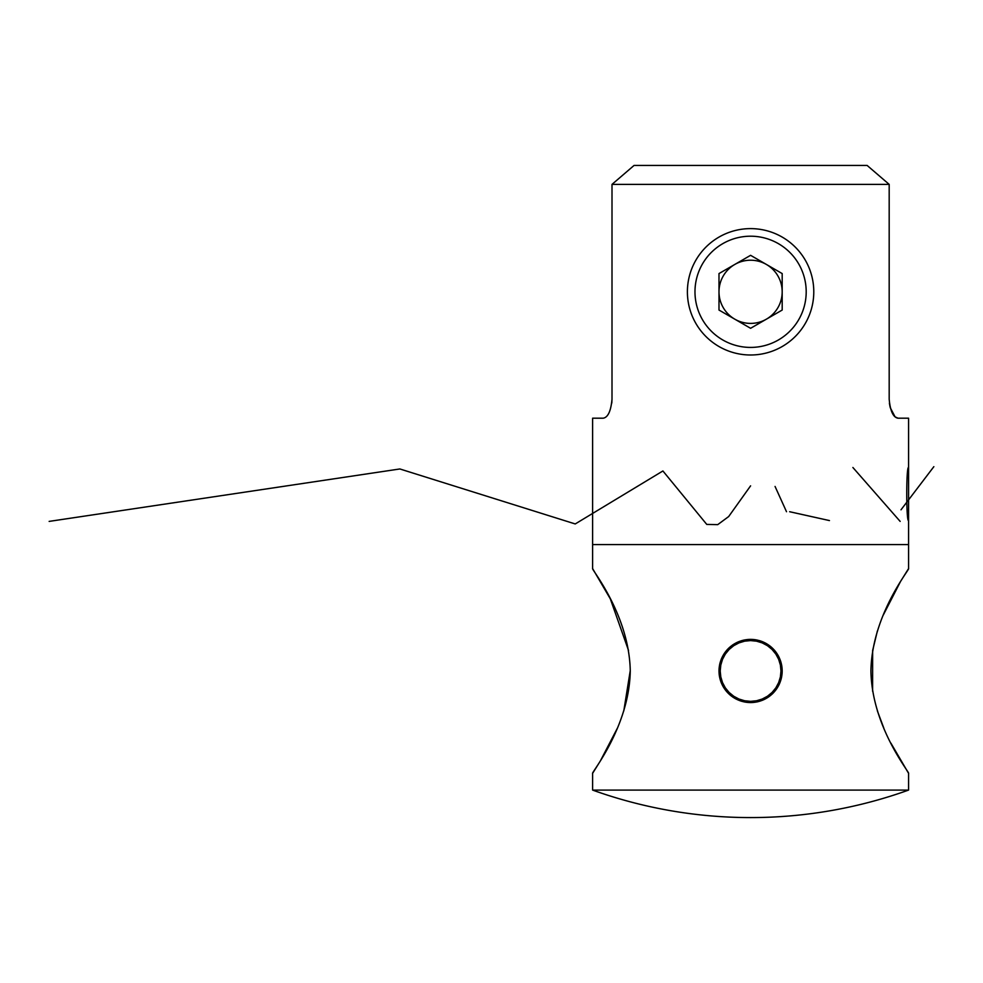 <?xml version="1.0" encoding="UTF-8"?>
<svg xmlns="http://www.w3.org/2000/svg" width="983" height="983" viewBox="0 0 983 983"><rect width="100%" height="100%" fill="white"/><g stroke="black" fill="none" stroke-linecap="round" stroke-linejoin="round"><path stroke-width="1.47" d="M883.238 615.137L900.526 581.506L908.575 568.592C910.197 568.887 871.97 614.436 870.913 670.873C871.872 727.309 910.221 773.13 908.575 773.338L890.917 743.16M883.852 728.231L877.364 710.881M872.609 691.246L872.646 650.5L877.389 630.951M617.213 728.514L600.367 760.916L592.614 773.338C590.967 773.179 629.28 727.211 630.263 671.07C629.304 614.584 591.016 568.911 592.614 568.592L610.283 598.794M610.332 598.905L628.53 650.463M630.263 670.553L623.787 710.955M908.575 790.086A467.625 467.625 0 0 1 592.614 790.086L908.575 790.086L908.575 773.338M611.782 403.116L612.004 399.233C610.91 411.078 607.973 417.406 603.206 418.193L592.614 418.193L592.614 544.582L908.575 544.582L908.575 520.572C906.142 522.219 906.142 465.844 908.575 467.49L908.575 520.572M895.058 416.841L897.983 418.193L908.575 418.193L908.575 467.49M889.406 403.19L890.02 406.741M890.229 407.613L895.046 416.817M897.983 418.193C893.215 417.419 890.279 411.091 889.185 399.233L889.185 184.386L867.117 165.427L889.185 184.386L612.004 184.386L634.072 165.427L612.004 184.386L612.004 399.233M592.614 568.592L592.614 544.582L908.575 544.582L908.575 568.592M634.072 165.427L867.117 165.427M734.793 264.452A31.591 31.591 0 0 1 782.185 291.816A31.591 31.591 0 0 1 734.793 319.168A31.591 31.591 0 0 1 734.793 264.452M722.788 243.649A55.613 55.613 0 0 0 702.427 319.61A55.613 55.613 0 0 0 778.401 339.971A55.613 55.613 0 0 0 798.749 264.009A55.613 55.613 0 0 0 722.788 243.649M782.185 346.532A63.195 63.195 0 0 1 695.866 323.407A63.195 63.195 0 0 1 718.991 237.087A63.195 63.195 0 0 1 805.323 260.212A63.195 63.195 0 0 1 782.185 346.532M782.185 310.05L782.185 273.569L750.594 255.322L718.991 273.569L718.991 310.05L750.594 328.297L782.185 310.05M933.85 466.667L900.993 509.821M900.145 521.395L852.888 467.49M829.455 520.572L789.656 511.725M786.511 511.725L775.059 486.45M750.594 485.848L728.673 516.554L717.713 524.652L706.752 524.406L662.911 470.968L575.227 523.951L399.872 468.965L49.15 521.395M750.594 639.368L733.035 644.701L721.399 658.88L719.605 677.127L728.243 693.31L744.426 701.96L762.685 700.154L776.865 688.518L782.185 670.971L776.865 653.412L762.685 641.776L744.426 639.982L728.243 648.62L719.605 664.803L721.399 683.062L733.035 697.242L750.594 702.562L768.141 697.242L779.777 683.062L781.583 664.803L772.933 648.62L756.75 639.982L738.503 641.776L724.324 653.412L718.991 670.971L724.324 688.518L738.503 700.154L756.75 701.96L772.933 693.31L781.583 677.127L779.777 658.88L768.141 644.701L750.594 639.368L733.035 644.701L721.399 658.88L719.605 677.127L728.243 693.31L744.426 701.96L762.685 700.154L776.865 688.518L782.185 670.971L776.865 653.412L762.685 641.776L744.426 639.982L728.243 648.62L719.605 664.803L721.399 683.062L733.035 697.242L750.594 702.562L768.141 697.242L779.777 683.062L781.583 664.803L772.933 648.62L756.75 639.982L738.503 641.776L724.324 653.412L718.991 670.971L724.324 688.518L738.503 700.154L756.75 701.96L772.933 693.31L781.583 677.127L779.777 658.88L768.141 644.701L750.594 639.368L733.035 644.701L721.399 658.88L719.605 677.127L728.243 693.31L744.426 701.96L762.685 700.154L776.865 688.518L782.185 670.971L776.865 653.412L762.685 641.776L744.426 639.982L728.243 648.62L719.605 664.803L721.399 683.062L733.035 697.242L750.594 702.562L768.141 697.242L779.777 683.062L781.583 664.803L772.933 648.62L756.75 639.982L738.503 641.776L724.324 653.412L718.991 670.971L724.324 688.518L738.503 700.154L756.75 701.96L772.933 693.31L781.583 677.127L779.777 658.88L768.141 644.701L750.594 639.368L733.035 644.701L721.399 658.88L719.605 677.127L728.243 693.31L744.426 701.96L762.685 700.154L776.865 688.518L782.185 670.971L776.865 653.412L762.685 641.776L744.426 639.982L728.243 648.62L719.605 664.803L721.399 683.062L733.035 697.242L750.594 702.562L768.141 697.242L779.777 683.062L781.583 664.803L772.933 648.62L756.75 639.982L738.503 641.776L724.324 653.412L718.991 670.971L724.324 688.518L738.503 700.154L756.75 701.96L772.933 693.31L781.583 677.127L779.777 658.88L768.141 644.701L750.594 639.368M750.594 702.562L768.141 697.242L779.777 683.062L781.583 664.803L772.933 648.62L756.75 639.982L738.503 641.776L724.324 653.412L718.991 670.971L724.324 688.518L738.503 700.154L756.75 701.96L772.933 693.31L781.583 677.127L779.777 658.88L768.141 644.701L750.594 639.368L733.035 644.701L721.399 658.88L719.605 677.127L728.243 693.31L744.426 701.96L762.685 700.154L776.865 688.518L782.185 670.971L776.865 653.412L762.685 641.776L744.426 639.982L728.243 648.62L719.605 664.803L721.399 683.062L733.035 697.242L750.594 702.562L768.141 697.242L779.777 683.062L781.583 664.803L772.933 648.62L756.75 639.982L738.503 641.776L724.324 653.412L718.991 670.971L724.324 688.518L738.503 700.154L756.75 701.96L772.933 693.31L781.583 677.127L779.777 658.88L768.141 644.701L750.594 639.368L733.035 644.701L721.399 658.88L719.605 677.127L728.243 693.31L744.426 701.96L762.685 700.154L776.865 688.518L782.185 670.971L776.865 653.412L762.685 641.776L744.426 639.982L728.243 648.62L719.605 664.803L721.399 683.062L733.035 697.242L750.594 702.562L768.141 697.242L779.777 683.062L781.583 664.803L772.933 648.62L756.75 639.982L738.503 641.776L724.324 653.412L718.991 670.971L724.324 688.518L738.503 700.154L756.75 701.96L772.933 693.31L781.583 677.127L779.777 658.88L768.141 644.701L750.594 639.368L733.035 644.701L721.399 658.88L719.605 677.127L728.243 693.31L744.426 701.96L762.685 700.154L776.865 688.518L782.185 670.971L776.865 653.412L762.685 641.776L744.426 639.982L728.243 648.62L719.605 664.803L721.399 683.062L733.035 697.242L750.594 702.562L767.244 697.819L778.905 685.004L782.038 667.973L775.734 651.84L761.874 641.457L744.623 639.945L729.153 647.748L720.146 662.542L720.269 679.855L729.521 694.514L745.089 702.083L762.329 700.301L776.029 689.71L782.087 673.49L778.683 656.509L766.838 643.865L750.103 639.38L733.527 644.381L722.075 657.369L719.187 674.449L725.749 690.484L739.769 700.646L757.045 701.899L772.38 693.851L781.166 678.921L780.772 661.608L771.299 647.109L755.608 639.773L738.405 641.813L724.876 652.614L719.065 668.932L722.726 685.864L734.768 698.311L751.565 702.55L768.067 697.291L779.322 684.131L781.94 667.002L775.132 651.078L760.965 641.125L743.664 640.142L728.452 648.424L719.9 663.476L720.564 680.789L730.246 695.141L746.048 702.231L763.213 699.933L776.582 688.923L782.149 672.519L778.229 655.649L765.99 643.386L749.132 639.405L732.716 644.909L721.669 658.254L719.31 675.407L726.351 691.233L740.678 700.965L757.991 701.69L773.068 693.175L781.399 677.987L780.465 660.687L770.561 646.482L754.649 639.638L737.52 642.206L724.324 653.412L719.015 669.902L723.193 686.712L735.616 698.79L752.523 702.501L768.866 696.738L779.703 683.234L781.804 666.044L774.518 650.328L760.043 640.818L742.73 640.363L727.776 649.112L719.679 664.422L720.871 681.698L730.996 695.755L747.006 702.354L764.098 699.527L777.123 688.112L782.185 671.549L777.737 654.813L765.143 642.919L748.174 639.466L731.93 645.475L721.289 659.151L719.458 676.365L726.99 691.971L741.6 701.26L758.925 701.444L773.744 692.474L781.596 677.041L780.133 659.777L769.8 645.88L753.691 639.528L736.648 642.612L723.795 654.223L718.991 670.873L723.697 687.547L736.476 699.232L753.494 702.427L769.64 696.173L780.072 682.337L781.632 665.086L773.867 649.603L759.109 640.547L741.796 640.621L727.113 649.824L719.495 665.38L721.215 682.607L731.77 696.345L747.977 702.452L764.971 699.097L777.639 687.289L782.185 670.578L777.234 653.978L764.27 642.489L747.203 639.552L731.155 646.064L720.944 660.048L719.642 677.324L727.641 692.683L742.534 701.518L759.859 701.174L774.383 691.749L781.768 676.083L779.777 658.88L769.025 645.303L752.72 639.442L735.788 643.054L723.291 655.059L719.003 671.844L724.213 688.358L737.348 699.65L754.452 702.329L770.414 695.571L780.404 681.428L781.436 664.139L773.203 648.903L758.176 640.302L740.863 640.904L726.474 650.549L719.335 666.327L721.583 683.504L732.556 696.91L748.948 702.526L765.831 698.643L778.131 686.453L782.161 669.607L776.693 653.179L763.398 642.083L746.244 639.675L730.394 646.667L720.625 660.969L719.851 678.27L728.317 693.384L743.48 701.751L760.781 700.879L775.009 691.012L781.915 675.124L779.396 657.983L768.227 644.75L751.749 639.392L734.928 643.521L722.812 655.907L719.052 672.814L724.754 689.157L738.233 700.043L755.423 702.194L771.151 694.956L780.711 680.506L781.215 663.193L772.515 648.215L757.229 640.08L739.941 641.223L725.859 651.299L719.212 667.297L721.989 684.389L733.367 697.451L749.918 702.562L766.666 698.163L778.597 685.606L782.099 668.649L776.14 652.38L762.501 641.702L745.286 639.822L729.656 647.293L720.33 661.891L720.084 679.204L729.017 694.047L744.426 701.96L761.69 700.547L775.612 690.25L782.026 674.166L778.991 657.111L767.416 644.221L750.779 639.368L734.104 644.025L722.37 656.767L719.126 673.773L725.331 689.943L739.13 700.412L756.369 702.034L771.876 694.317L780.994 679.585L780.957 662.259L771.815 647.551L756.283 639.884L739.044 641.555L725.27 652.073L719.114 668.256L722.407 685.262L734.178 697.967L750.877 702.562L767.49 697.66L779.028 684.733L782.013 667.678L775.562 651.606L761.604 641.346L744.328 639.994L728.944 647.957L720.06 662.825L720.355 680.138L729.73 694.698L745.384 702.132L762.587 700.191L776.201 689.476L782.112 673.195L778.548 656.251L766.58 643.718L749.82 639.38L733.281 644.541L721.94 657.639L719.224 674.743L725.921 690.705L740.039 700.744L757.328 701.837L772.589 693.654L781.239 678.639L780.686 661.338L771.077 646.912L755.325 639.724L738.147 641.924L724.704 652.859L719.04 669.226L722.861 686.122L735.014 698.458L751.848 702.538L768.301 697.131L779.433 683.861L781.903 666.72L774.948 650.844L760.682 641.027L743.381 640.203L728.243 648.62L719.826 663.758L720.65 681.059L730.467 695.325L746.343 702.28L763.484 699.81L776.754 688.678L782.161 672.225L778.081 655.391L765.745 643.238L748.849 639.417L732.482 645.081L721.547 658.524L719.347 675.702L726.535 691.454L740.961 701.063L758.262 701.616L773.277 692.966L781.46 677.705L780.367 660.416L770.328 646.298L754.366 639.601L737.262 642.317L724.164 653.658L719.003 670.197L723.341 686.957L735.874 698.925L752.818 702.489L769.099 696.578L779.814 682.964L781.755 665.761L774.321 650.107L759.761 640.732L742.448 640.437L727.58 649.321L719.617 664.705L720.969 681.981L731.229 695.939L747.301 702.39L764.356 699.405L777.283 687.867L782.185 671.254L777.59 654.555L764.885 642.784L747.879 639.491L731.696 645.647L721.178 659.421L719.507 676.66L727.174 692.192L741.882 701.334L759.208 701.37L773.94 692.253L781.657 676.746L780.035 659.507L769.566 645.708L753.396 639.503L736.39 642.747L723.648 654.481L718.991 671.156L723.844 687.793L736.734 699.368L753.789 702.403L769.873 695.989L780.17 682.067L781.583 664.803L773.67 649.394L758.827 640.461L741.514 640.707L726.916 650.033L719.445 665.663L721.325 682.878L732.003 696.517L748.272 702.476L765.229 698.974L777.786 687.043L782.185 670.295L777.074 653.744L764.012 642.366L746.92 639.589L730.922 646.236L720.846 660.318L719.703 677.606L727.838 692.892L742.816 701.592L760.129 701.088L774.579 691.528L781.817 675.8L779.666 658.61L768.78 645.131L752.437 639.429L735.53 643.189L723.144 655.305L719.015 672.126L724.373 688.604L737.606 699.773L754.747 702.292L770.635 695.386L780.502 681.158L781.374 663.857L773.007 648.694L757.893 640.228L740.592 641.002L726.29 650.771L719.298 666.621L721.706 683.775L732.802 697.07L749.23 702.538L766.076 698.508L778.266 686.208L782.149 669.325L776.533 652.933L763.127 641.96L745.95 639.712L730.172 646.851L720.527 661.24L719.925 678.553L728.526 693.58L743.762 701.813L761.051 700.781L775.194 690.791L781.952 674.83L779.273 657.725L767.981 644.59L751.467 639.38L734.682 643.668L722.677 656.165L719.065 673.097L724.926 689.402L738.503 700.154L755.706 702.145L771.372 694.76L780.797 680.236L781.141 662.911L772.306 648.018L756.947 640.019L739.671 641.321L725.687 651.532L719.175 667.58L722.112 684.647L733.601 697.611L750.201 702.562L766.912 698.016L778.72 685.348L782.075 668.354L775.968 652.147L762.23 641.592L745.003 639.872L729.447 647.49L720.244 662.173L720.17 679.486L729.226 694.244L744.709 702.009L761.96 700.449L775.796 690.017L782.05 673.871L778.855 656.853L767.17 644.074L750.496 639.368L733.846 644.172L722.235 657.025L719.151 674.068L725.503 690.177L739.4 700.51L756.664 701.973L772.097 694.121L781.067 679.302L780.883 661.977L771.594 647.367L755.988 639.835L738.774 641.666L725.098 652.307L719.089 668.551L722.542 685.52L734.436 698.114L751.172 702.562L767.735 697.5L779.15 684.475L781.976 667.383L775.378 651.373L761.321 641.248L744.045 640.056L728.735 648.153L719.986 663.107L720.441 680.42L729.951 694.895L745.667 702.181L762.857 700.08L776.361 689.243L782.124 672.9L778.413 655.993L766.335 643.57L749.525 639.392L733.035 644.701L721.829 657.897L719.261 675.026L726.105 690.938L740.31 700.842L757.61 701.776L772.798 693.445L781.313 678.368L780.588 661.055L770.856 646.728L755.03 639.687L737.877 642.046L724.532 653.093L719.028 669.509L723.009 686.367L735.272 698.606L752.142 702.526L768.546 696.959L779.556 683.59L781.854 666.425L774.764 650.623L760.412 640.941L743.099 640.277L728.047 648.829L719.765 664.041L720.748 681.342L730.701 695.509L746.625 702.317L763.754 699.699L776.914 688.444L782.173 671.942L777.934 655.145L765.487 643.103L748.555 639.442L732.237 645.253L721.436 658.782L719.396 675.985L726.732 691.676L741.231 701.149L758.544 701.543L773.474 692.757L781.522 677.422L780.269 660.146L770.107 646.126L754.072 639.564L736.992 642.452L724.004 653.904L719.003 670.48L723.488 687.215L736.132 699.06L753.113 702.464L769.333 696.406L779.924 682.706L781.706 665.466L774.137 649.898L759.478 640.646L742.165 640.523L727.371 649.53L719.568 665L721.08 682.251L731.463 696.111L747.596 702.415L764.627 699.282L777.442 687.633L782.185 670.971M592.614 790.086L592.614 773.338"/></g></svg>
